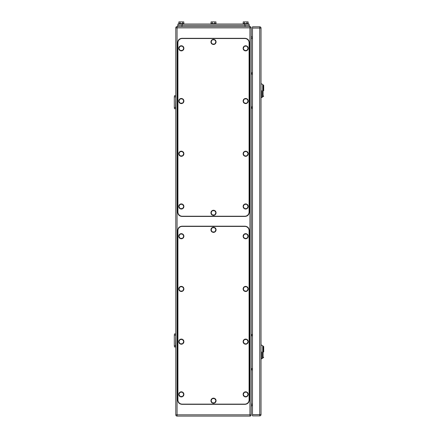 <?xml version="1.0" encoding="UTF-8"?>
<svg xmlns="http://www.w3.org/2000/svg" width="438" height="438" viewBox="0 0 438 438"><rect width="100%" height="100%" fill="white"/><g stroke="black" fill="none" stroke-linecap="round" stroke-linejoin="round"><path stroke-width="0.66" d="M175.572 96.902L174.297 96.902L174.538 95.626L175.786 95.889L175.572 107.556L174.297 107.556L174.538 108.838L175.786 108.575L175.572 107.556M174.297 96.902L174.297 107.556M175.572 335.13L174.297 335.13L174.538 333.849L175.786 334.112L175.572 345.785L174.297 345.785L174.538 347.06L175.786 346.797L175.572 345.785M174.297 335.13L174.297 345.785M251.22 74.104L252.496 74.104M251.22 72.828L252.496 72.828M251.22 369.864L252.496 369.864M251.22 368.582L252.496 368.582M251.22 108.197L252.496 108.197M251.22 106.921L252.496 106.921M251.22 335.771L252.496 335.771M251.22 334.49L252.496 334.49M175.786 414.819L177.067 414.819L177.067 416.1A1.281 1.281 0 0 1 175.786 414.819L175.786 27.868A1.281 1.281 0 0 1 177.067 26.587L249.939 26.587A1.281 1.281 0 0 1 251.22 27.868L251.22 414.819A1.281 1.281 0 0 1 249.939 416.1A1.281 1.281 0 0 0 251.22 414.819L249.939 414.819L249.939 27.868L251.22 27.868M177.067 416.1L249.939 416.1L249.939 414.819L177.067 414.819L177.067 27.868L249.939 27.868L249.939 26.587M251.22 35.965A1.281 1.281 0 0 0 252.496 37.241A1.281 1.281 0 0 1 251.22 35.965M251.22 406.727A1.281 1.281 0 0 1 252.496 405.446A1.281 1.281 0 0 0 251.22 406.727M263.703 90.726C263.703 97.597 263.703 97.597 263.703 90.726L263.703 85.399L263.063 84.758L263.063 96.694L263.703 96.053M261.021 83.904L261.869 83.904L262.723 84.758L262.723 90.726C262.723 98.424 262.723 98.424 262.723 90.726L262.723 84.758L263.063 84.758M261.869 90.726C261.869 81.928 261.869 81.928 261.869 90.726L261.869 97.543L261.021 97.543M263.063 96.694L262.723 96.694L262.723 90.726M263.703 351.96C263.703 358.837 263.703 358.837 263.703 351.96L263.703 346.633L263.063 345.998L263.063 357.928L263.703 357.288M261.021 345.144L261.869 345.144L262.723 345.998L262.723 351.96C262.723 359.658 262.723 359.658 262.723 351.96L262.723 345.998L263.063 345.998M261.869 351.96C261.869 343.168 261.869 343.168 261.869 351.96L261.869 358.782L261.021 358.782M263.063 357.928L262.723 357.928L262.723 351.96M259.739 415.886L252.496 415.886L252.496 26.8L259.739 26.8A1.281 1.281 0 0 1 261.021 28.081L261.021 414.611L259.739 414.611L259.739 415.886A1.281 1.281 0 0 0 261.021 414.611M249.085 42.782A4.26 4.26 0 0 0 244.826 38.522L182.181 38.522A4.26 4.26 0 0 0 177.916 42.782L177.916 211.97A4.26 4.26 0 0 0 182.181 216.23L244.826 216.23A4.26 4.26 0 0 0 249.085 211.97L249.085 42.782M183.774 100.8L182.345 98.796L179.892 99.037L178.879 101.277L180.314 103.28L182.761 103.039L183.774 100.8M181.08 98.495A2.557 2.557 0 0 1 183.872 100.789A2.557 2.557 0 0 1 181.578 103.582A2.557 2.557 0 0 1 178.781 101.287A2.557 2.557 0 0 1 181.08 98.495M183.774 153.514L182.345 151.515L179.892 151.756L178.879 153.995L180.314 155.994L182.761 155.753L183.774 153.514M181.08 151.209A2.557 2.557 0 0 1 183.872 153.503A2.557 2.557 0 0 1 181.578 156.3A2.557 2.557 0 0 1 178.781 154.006A2.557 2.557 0 0 1 181.08 151.209M248.127 153.514L246.693 151.515L244.245 151.756L243.227 153.995L244.661 155.994L247.109 155.753L248.127 153.514M245.428 151.209A2.557 2.557 0 0 1 248.22 153.503A2.557 2.557 0 0 1 245.926 156.3A2.557 2.557 0 0 1 243.134 154.006A2.557 2.557 0 0 1 245.428 151.209M248.127 100.8L246.693 98.796L244.245 99.037L243.227 101.277L244.661 103.28L247.109 103.039L248.127 100.8M245.428 98.495A2.557 2.557 0 0 1 248.22 100.789A2.557 2.557 0 0 1 245.926 103.582A2.557 2.557 0 0 1 243.134 101.287A2.557 2.557 0 0 1 245.428 98.495M248.127 48.081L246.693 46.083L244.245 46.324L243.227 48.563L244.661 50.562L247.109 50.321L248.127 48.081M245.428 45.776A2.557 2.557 0 0 1 248.22 48.07A2.557 2.557 0 0 1 245.926 50.868A2.557 2.557 0 0 1 243.134 48.574A2.557 2.557 0 0 1 245.428 45.776M183.774 48.081L182.345 46.083L179.892 46.324L178.879 48.563L180.314 50.562L182.761 50.321L183.774 48.081M181.08 45.776A2.557 2.557 0 0 1 183.872 48.07A2.557 2.557 0 0 1 181.578 50.868A2.557 2.557 0 0 1 178.781 48.574A2.557 2.557 0 0 1 181.08 45.776M215.95 212.578L214.516 210.579L212.069 210.82L211.056 213.06L212.485 215.063L214.938 214.823L215.95 212.578M213.251 210.278A2.557 2.557 0 0 1 216.049 212.572A2.557 2.557 0 0 1 213.755 215.365A2.557 2.557 0 0 1 210.957 213.071A2.557 2.557 0 0 1 213.251 210.278M215.95 41.687L214.516 39.688L212.069 39.929L211.056 42.168L212.485 44.172L214.938 43.931L215.95 41.687M213.251 39.387A2.557 2.557 0 0 1 216.049 41.681A2.557 2.557 0 0 1 213.755 44.473A2.557 2.557 0 0 1 210.957 42.179A2.557 2.557 0 0 1 213.251 39.387M248.127 206.232L246.693 204.228L244.245 204.469L243.227 206.709L244.661 208.712L247.109 208.472L248.127 206.232M245.428 203.927A2.557 2.557 0 0 1 248.22 206.221A2.557 2.557 0 0 1 245.926 209.014A2.557 2.557 0 0 1 243.134 206.72A2.557 2.557 0 0 1 245.428 203.927M183.774 206.232L182.345 204.228L179.892 204.469L178.879 206.709L180.314 208.712L182.761 208.472L183.774 206.232M181.08 203.927A2.557 2.557 0 0 1 183.872 206.221A2.557 2.557 0 0 1 181.578 209.014A2.557 2.557 0 0 1 178.781 206.72A2.557 2.557 0 0 1 181.08 203.927M245.039 38.309L181.967 38.309C179.377 38.56 177.959 39.978 177.708 42.568L177.708 212.184C177.959 214.768 179.377 216.191 181.967 216.443L245.039 216.443C247.629 216.191 249.047 214.768 249.299 212.184L249.299 42.568C249.047 39.978 247.629 38.56 245.039 38.309M177.916 25.311L177.916 24.03L249.085 24.03L249.085 25.311M178.868 23.603L178.868 21.9L182.558 21.9L182.558 23.603M183.79 23.603L183.79 21.9L182.558 21.9M180.095 21.9L180.095 23.603M183.883 24.03L183.883 23.603L178.77 23.603L178.77 24.03M243.216 23.603L243.216 21.9L246.906 21.9L246.906 23.603M248.138 23.603L248.138 21.9L246.906 21.9M244.448 21.9L244.448 23.603M248.236 24.03L248.236 23.603L243.123 23.603L243.123 24.03M211.039 23.603L211.039 21.9L214.735 21.9L214.735 23.603M215.961 23.603L215.961 21.9L214.735 21.9M212.271 21.9L212.271 23.603M216.06 24.03L216.06 23.603L210.946 23.603L210.946 24.03M177.708 26.587L177.708 25.311L249.299 25.311L249.299 26.587M249.085 230.678A4.26 4.26 0 0 0 244.826 226.413L182.181 226.413A4.26 4.26 0 0 0 177.916 230.678L177.916 399.861A4.26 4.26 0 0 0 182.181 404.126L244.826 404.126A4.26 4.26 0 0 0 249.085 399.861L249.085 230.678M183.774 288.691L182.345 286.693L179.892 286.934L178.879 289.173L180.314 291.171L182.761 290.936L183.774 288.691M181.08 286.386A2.557 2.557 0 0 1 183.872 288.686A2.557 2.557 0 0 1 181.578 291.478A2.557 2.557 0 0 1 178.781 289.184A2.557 2.557 0 0 1 181.08 286.386M183.774 341.41L182.345 339.406L179.892 339.647L178.879 341.892L180.314 343.89L182.761 343.649L183.774 341.41M181.08 339.105A2.557 2.557 0 0 1 183.872 341.399A2.557 2.557 0 0 1 181.578 344.197A2.557 2.557 0 0 1 178.781 341.897A2.557 2.557 0 0 1 181.08 339.105M248.127 341.41L246.693 339.406L244.245 339.647L243.227 341.892L244.661 343.89L247.109 343.649L248.127 341.41M245.428 339.105A2.557 2.557 0 0 1 248.22 341.399A2.557 2.557 0 0 1 245.926 344.197A2.557 2.557 0 0 1 243.134 341.897A2.557 2.557 0 0 1 245.428 339.105M248.127 288.691L246.693 286.693L244.245 286.934L243.227 289.173L244.661 291.171L247.109 290.936L248.127 288.691M245.428 286.386A2.557 2.557 0 0 1 248.22 288.686A2.557 2.557 0 0 1 245.926 291.478A2.557 2.557 0 0 1 243.134 289.184A2.557 2.557 0 0 1 245.428 286.386M248.127 235.978L246.693 233.974L244.245 234.215L243.227 236.46L244.661 238.458L247.109 238.217L248.127 235.978M245.428 233.673A2.557 2.557 0 0 1 248.22 235.967A2.557 2.557 0 0 1 245.926 238.759A2.557 2.557 0 0 1 243.134 236.465A2.557 2.557 0 0 1 245.428 233.673M183.774 235.978L182.345 233.974L179.892 234.215L178.879 236.46L180.314 238.458L182.761 238.217L183.774 235.978M181.08 233.673A2.557 2.557 0 0 1 183.872 235.967A2.557 2.557 0 0 1 181.578 238.759A2.557 2.557 0 0 1 178.781 236.465A2.557 2.557 0 0 1 181.08 233.673M215.95 400.474L214.516 398.476L212.069 398.717L211.056 400.956L212.485 402.955L214.938 402.714L215.95 400.474M213.251 398.169A2.557 2.557 0 0 1 216.049 400.463A2.557 2.557 0 0 1 213.755 403.261A2.557 2.557 0 0 1 210.957 400.967A2.557 2.557 0 0 1 213.251 398.169M215.95 229.583L214.516 227.585L212.069 227.826L211.056 230.065L212.485 232.063L214.938 231.822L215.95 229.583M213.251 227.278A2.557 2.557 0 0 1 216.049 229.572A2.557 2.557 0 0 1 213.755 232.37A2.557 2.557 0 0 1 210.957 230.076A2.557 2.557 0 0 1 213.251 227.278M248.127 394.123L246.693 392.125L244.245 392.366L243.227 394.605L244.661 396.609L247.109 396.368L248.127 394.123M245.428 391.818A2.557 2.557 0 0 1 248.22 394.118A2.557 2.557 0 0 1 245.926 396.91A2.557 2.557 0 0 1 243.134 394.616A2.557 2.557 0 0 1 245.428 391.818M183.774 394.123L182.345 392.125L179.892 392.366L178.879 394.605L180.314 396.609L182.761 396.368L183.774 394.123M181.08 391.818A2.557 2.557 0 0 1 183.872 394.118A2.557 2.557 0 0 1 181.578 396.91A2.557 2.557 0 0 1 178.781 394.616A2.557 2.557 0 0 1 181.08 391.818M245.039 226.2L181.967 226.2C179.377 226.457 177.959 227.875 177.708 230.465L177.708 400.075C177.959 402.664 179.377 404.088 181.967 404.34L245.039 404.34C247.629 404.088 249.047 402.664 249.299 400.075L249.299 230.465C249.047 227.875 247.629 226.457 245.039 226.2M251.461 74.104L251.461 72.828M251.461 369.864L251.461 368.582M251.461 108.197L251.461 106.921M251.461 335.771L251.461 334.49M175.786 27.868L177.067 27.868L177.067 26.587M251.22 38.522L252.496 38.522M252.496 404.17L251.22 404.17M261.021 28.081L259.739 28.081L259.739 414.611L252.496 414.611M252.496 28.081L259.739 28.081L259.739 26.8M244.826 25.311L244.826 24.03M182.181 25.311L182.181 24.03M181.967 26.587L181.967 25.311M245.039 26.587L245.039 25.311M262.723 96.694L261.869 97.543M262.723 357.928L261.869 358.782"/></g></svg>

